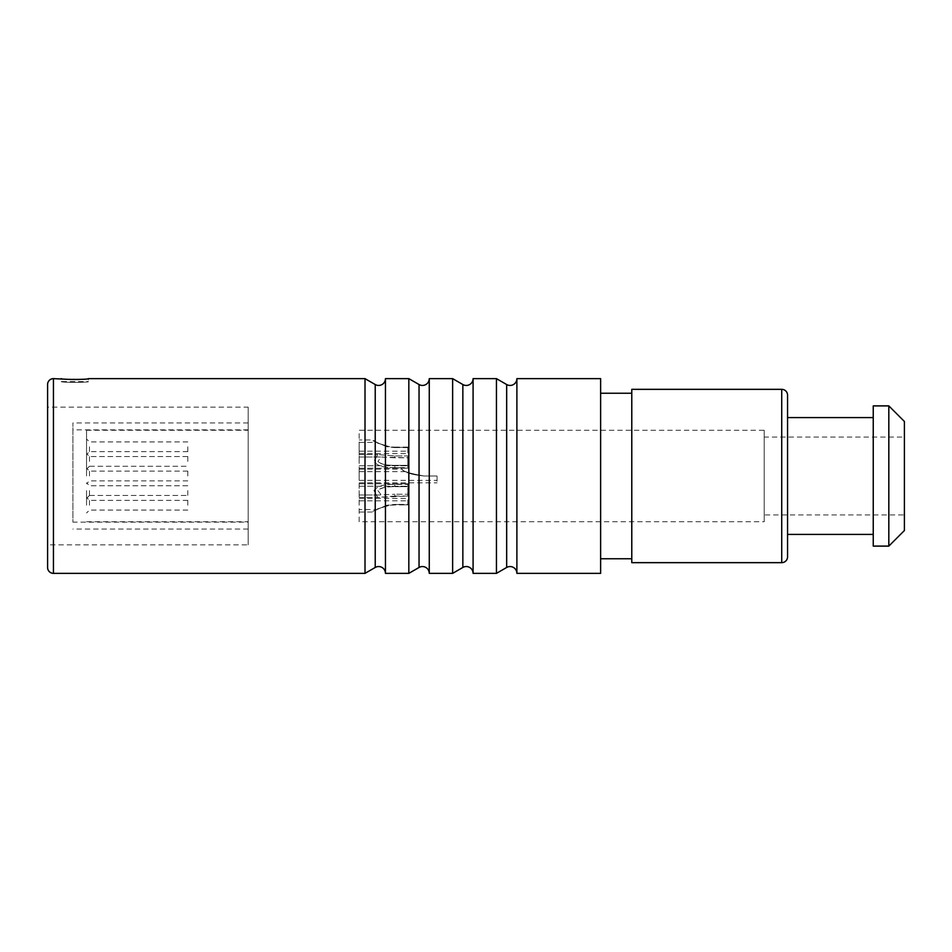 <?xml version="1.0" encoding="UTF-8"?>
<svg xmlns="http://www.w3.org/2000/svg" width="952" height="952" viewBox="0 0 952 952"><rect width="100%" height="100%" fill="white"/><g stroke="black" fill="none" stroke-linecap="round" stroke-linejoin="round"><path stroke-width="0.71" stroke-dasharray="4.76 3.57" d="M248.174 407.158L248.174 544.841L248.174 407.158L47.6 407.158L47.6 544.841L248.174 544.841M248.174 522.148L248.174 422.938L248.174 529.062L248.174 522.148L72.911 522.148L72.911 422.938L72.911 522.148M248.174 476L248.174 430.245L248.174 476M47.6 407.158L47.6 544.841M47.6 384.477L47.6 567.523M385.453 573.366L385.453 378.634M408.825 573.366L408.825 378.634M429.269 573.366L429.269 378.634M452.628 573.366L452.628 378.634M600.629 378.634L600.629 573.366M516.888 573.366L516.888 378.634M473.084 573.366L473.084 378.634M496.444 573.366L496.444 378.634M365.009 573.366L365.009 378.634M67.294 379.301L69.139 379.432M78.98 379.503L85.037 379.063M85.144 379.051L88.488 378.634L88.488 381.562C89.345 382.633 60.381 382.633 61.226 381.562C60.381 382.633 89.345 382.633 88.488 381.562L61.226 381.562L61.226 378.634M600.629 393.235L600.629 558.764L600.629 393.235M631.783 393.235L631.783 558.764L631.783 393.235M631.783 389.344L631.783 562.656M787.566 395.187L787.566 556.813M787.566 417.583L787.566 534.417M873.246 417.583L873.246 534.417L873.246 417.583M873.246 405.897L873.246 546.103M888.823 405.897L888.823 546.103M904.4 421.474L904.4 530.526M904.4 437.051L904.4 514.949L904.4 437.051L764.194 437.051L764.194 514.949L904.4 514.949M764.194 437.051L764.194 514.949M764.194 430.245L764.194 521.755L764.194 430.245L359.166 430.245L359.166 521.755L764.194 521.755M359.166 521.755L359.166 430.245M359.166 476L359.166 469.181L359.166 476M359.166 446.785L359.166 453.604L359.166 446.785M359.166 490.601L359.166 497.42L359.166 490.601M359.166 461.399L359.166 454.58L359.166 461.399M359.166 505.214L359.166 498.396L359.166 505.214M424.009 476L437.051 476L437.051 480.379L437.051 476L424.009 476C409.241 473.346 401.934 471.085 402.077 469.229C403.565 471.811 410.883 474.072 424.009 476C409.241 473.346 401.934 471.085 402.077 469.229C403.565 471.811 410.883 474.072 424.009 476C412.418 474.393 406.48 472.954 406.171 471.668C407.873 473.442 413.811 474.893 424.009 476C412.418 474.393 406.48 472.954 406.171 471.668C407.873 473.442 413.811 474.893 424.009 476M437.051 476L437.051 482.819L437.051 476M394.806 447.119L407.849 447.119L407.849 451.177L407.849 447.119L394.806 447.583L387.024 446.785C368.21 438.682 368.21 438.682 387.024 446.785C368.21 438.682 368.21 438.682 387.024 446.785L394.806 447.119M394.806 467.658C383.965 467.896 377.016 465.814 373.934 461.399L377.742 454.58L394.806 455.937L377.742 454.58L373.934 461.399C377.04 465.825 383.989 467.908 394.806 467.658L407.849 467.658L407.849 465.338L394.806 465.338C385.643 465.361 380.003 464.04 377.885 461.399C380.907 464.207 386.548 465.528 394.806 465.338L407.849 465.338L407.849 468.205L394.806 467.658L394.806 465.338L394.806 467.658M394.806 457.781L381.288 457.019L377.885 461.399L381.288 457.019L407.849 457.781L407.849 455.937L407.849 468.205L407.849 455.937L394.806 455.937L407.849 455.937L407.849 461.399L407.849 457.781L394.806 457.781L394.806 455.937L394.806 457.781M377.885 490.601L381.288 494.98L394.806 494.219L381.288 494.98L377.885 490.601C380.907 487.793 386.548 486.472 394.806 486.662C385.643 486.639 380.003 487.959 377.885 490.601M394.806 496.063L377.742 497.42L373.934 490.601C377.04 486.174 383.989 484.092 394.806 484.342C383.965 484.104 377.016 486.186 373.934 490.601L377.742 497.42L407.849 496.063L394.806 496.063L394.806 494.219L407.849 494.219L394.806 494.219L394.806 496.063M389.773 446.785C373.148 441.787 373.148 441.787 389.773 446.785C373.148 441.787 373.148 441.787 389.773 446.785M387.024 505.214C368.21 513.318 368.21 513.318 387.024 505.214C368.21 513.318 368.21 513.318 387.024 505.214L394.806 504.417L387.024 505.214M394.806 504.881L389.773 505.214C373.148 510.212 373.148 510.212 389.773 505.214C373.148 510.212 373.148 510.212 389.773 505.214L407.849 504.417L407.849 498.396L407.849 504.417L394.806 504.417L407.849 504.881L407.849 500.823L407.849 504.881L394.806 504.881M407.849 447.583L394.806 447.583L407.849 447.119L407.849 453.604L407.849 447.583M407.849 496.063L407.849 490.601L407.849 496.063M407.849 486.662L407.849 484.342L394.806 484.342L407.849 483.794L407.849 490.601L407.849 483.794L407.849 486.662L394.806 486.662L407.849 486.662M248.174 529.062L72.911 529.062M248.174 422.938L72.911 422.938M248.174 429.852L72.911 429.852M86.549 476L86.549 430.245L86.549 476M86.549 446.785L86.549 454.58L86.549 446.785M86.549 461.399L86.549 453.604L86.549 461.399M86.549 505.214L86.549 497.42L86.549 505.214M86.549 490.601L86.549 498.396L86.549 490.601M89.464 446.785L89.464 451.664L89.464 446.785M187.806 446.785L187.806 451.664L187.806 446.785M187.806 476L187.806 471.133L187.806 476M187.806 505.214L187.806 500.335L187.806 505.214M187.806 490.601L187.806 495.468L187.806 490.601M187.806 461.399L187.806 456.532L187.806 461.399M89.464 476L89.464 471.133L89.464 476M89.464 505.214L89.464 500.335L89.464 505.214M89.464 490.601L89.464 495.468L89.464 490.601M89.464 461.399L89.464 456.532L89.464 461.399M53.443 378.634L53.443 573.366M419.047 384.537L419.047 567.463M375.231 384.537L375.231 567.463M462.85 384.537L462.85 567.463M506.666 384.537L506.666 567.463M781.723 389.344L781.723 562.656M394.806 486.662L394.806 484.342L394.806 486.662M359.166 480.379L437.051 480.379M359.166 482.819L437.051 482.819M359.166 469.181L402.006 469.181M359.166 471.621L406.064 471.621M359.166 451.177L407.849 451.177M359.166 442.406L376.861 442.406L372.791 439.979L359.166 439.979M359.166 512.021L372.791 512.021L376.861 509.594L359.166 509.594M359.166 453.604L407.849 453.604M359.166 465.778L407.849 465.778L359.166 465.778M359.166 457.019L381.288 457.019L359.166 457.019M359.166 468.205L407.849 468.205L359.166 468.205M359.166 454.58L377.742 454.58L359.166 454.58M359.166 500.823L407.849 500.823M359.166 498.396L407.849 498.396M359.166 497.42L377.742 497.42L359.166 497.42M359.166 483.794L407.849 483.794L359.166 483.794M359.166 494.98L381.288 494.98L359.166 494.98M359.166 486.222L407.849 486.222L359.166 486.222M86.549 430.245L248.174 430.245M86.549 521.755L248.174 521.755M187.806 441.918L89.464 441.918L86.549 439.003M187.806 451.664L89.464 451.664L86.549 454.58M187.806 471.133L89.464 471.133L86.549 468.205M187.806 480.867L89.464 480.867L86.549 483.794M187.806 500.335L89.464 500.335L86.549 497.42M187.806 510.082L89.464 510.082L86.549 512.997M187.806 485.734L89.464 485.734L86.549 482.819L89.464 485.734L187.806 485.734M89.464 495.468L86.549 498.396L89.464 495.468L187.806 495.468L89.464 495.468M187.806 456.532L89.464 456.532L86.549 453.604L89.464 456.532L187.806 456.532M89.464 466.266L86.549 469.181L89.464 466.266L187.806 466.266L89.464 466.266"/><path stroke-width="1.43" d="M61.226 378.634C60.392 379.681 89.333 379.681 88.488 378.634L365.009 378.634L365.009 573.366L53.443 573.366A5.843 5.843 0 0 1 47.6 567.523L47.6 384.477A5.843 5.843 0 0 1 53.443 378.634L67.294 379.301M408.825 378.634L408.825 573.366L385.453 573.366L385.453 378.634L408.825 378.634L419.047 384.537A6.819 6.819 0 0 0 429.269 378.634L429.269 573.366L452.628 573.366L462.85 567.463A6.819 6.819 0 0 1 473.084 573.366L496.444 573.366L506.666 567.463A6.819 6.819 0 0 1 516.888 573.366L600.629 573.366L600.629 378.634L516.888 378.634L516.888 573.366M452.628 573.366L452.628 378.634L429.269 378.634M496.444 573.366L496.444 378.634L473.084 378.634L473.084 573.366M69.139 379.432L78.98 379.503M408.825 573.366L419.047 567.463A6.819 6.819 0 0 1 429.269 573.366M365.009 378.634L375.231 384.537A6.819 6.819 0 0 0 385.453 378.634M365.009 573.366L375.231 567.463A6.819 6.819 0 0 1 385.453 573.366M452.628 378.634L462.85 384.537A6.819 6.819 0 0 0 473.084 378.634M496.444 378.634L506.666 384.537A6.819 6.819 0 0 0 516.888 378.634M631.783 558.764L600.629 558.764M631.783 393.235L600.629 393.235M631.783 389.344L631.783 562.656L781.723 562.656A5.843 5.843 180 0 0 787.566 556.813L787.566 395.187A5.843 5.843 0 0 0 781.723 389.344L631.783 389.344M873.246 417.583L787.566 417.583L787.566 534.417L873.246 534.417M873.246 405.897L873.246 546.103L888.823 546.103L888.823 405.897L873.246 405.897M888.823 405.897L904.4 421.474L904.4 530.526L888.823 546.103M53.443 573.366L53.443 378.634M419.047 384.537L419.047 567.463M375.231 384.537L375.231 567.463M462.85 384.537L462.85 567.463M506.666 384.537L506.666 567.463M781.723 562.656L781.723 389.344"/></g></svg>
